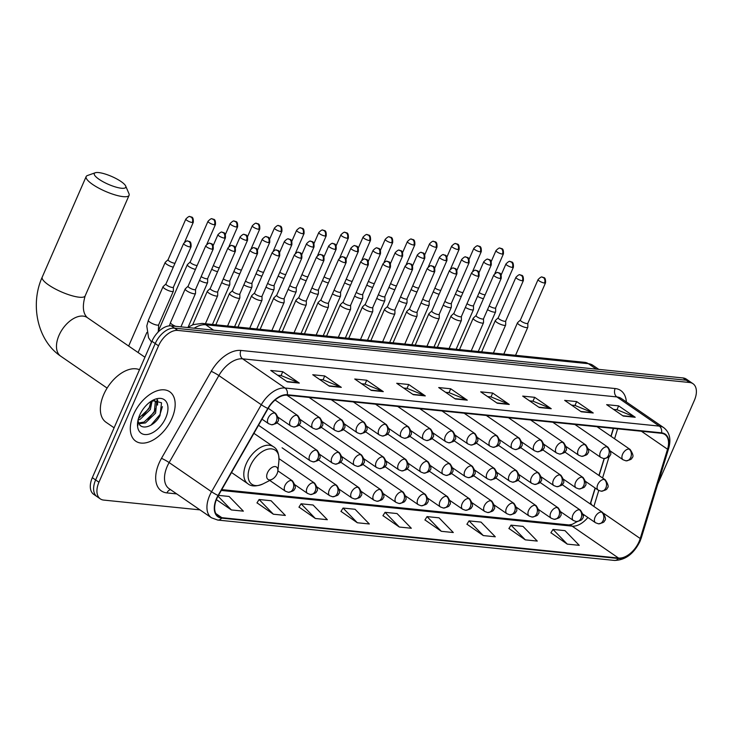 <?xml version="1.0" encoding="UTF-8"?>
<svg xmlns="http://www.w3.org/2000/svg" width="733" height="733" viewBox="0 0 733 733"><rect width="100%" height="100%" fill="white"/><g stroke="black" fill="none" stroke-linecap="round" stroke-linejoin="round"><path stroke-width="1.1" d="M590.23 503.938L595.104 487.986M598.934 475.46L604.093 458.601M610.919 436.263L613.329 428.384M657.675 484.357L694.371 400.365A18.737 11.123 124.5 0 0 692.987 383.698L686.363 379.144A18.737 11.123 124.5 0 0 683.009 377.953L171.174 325.855A18.737 11.123 124.5 0 0 151.905 341.266L92.321 477.669A18.737 11.123 124.5 0 0 93.696 494.326L97.013 496.608A18.737 11.123 124.5 0 1 95.629 479.941A18.737 11.123 124.5 0 0 97.013 496.608L100.32 498.889A18.737 11.123 124.5 0 0 103.674 500.08L199.953 509.875M689.68 381.417A18.737 11.123 124.5 0 0 686.326 380.225L174.481 328.137A18.737 11.123 124.5 0 0 155.222 343.548L95.629 479.941L155.222 343.548A18.737 11.123 124.5 0 1 174.481 328.137L686.326 380.225A18.737 11.123 124.5 0 1 689.68 381.417M171.925 418.424A29.989 17.794 124.5 0 0 169.726 391.761A29.989 17.794 124.5 0 0 133.543 414.511A29.989 17.794 124.5 0 0 135.742 441.174A29.989 17.794 124.5 0 0 171.925 418.424A29.989 17.794 124.5 0 0 169.726 391.761A29.989 17.794 124.5 0 0 133.543 414.511A29.989 17.794 124.5 0 0 135.742 441.174A29.989 17.794 124.5 0 0 171.925 418.424M639.084 541.614A19.993 11.865 -55.5 0 1 618.533 558.051L221.852 517.681A19.993 11.865 -55.5 0 1 218.278 516.417A19.993 11.865 -55.5 0 1 218.352 495.581L268.076 408.565A19.993 11.865 -55.5 0 1 287.089 395.188L661.34 433.276A19.993 11.865 -55.5 0 1 664.913 434.541A19.993 11.865 -55.5 0 1 667.534 449.219L640.23 538.517A19.993 11.865 -55.5 0 1 639.084 541.614M639.405 541.65A20.487 12.159 124.5 0 0 640.578 538.471L667.882 449.173A20.487 12.159 124.5 0 0 661.533 432.827L287.281 394.739A20.487 12.159 124.5 0 0 267.792 408.455L218.067 495.471A20.487 12.159 124.5 0 0 221.659 518.13L618.34 558.5A20.487 12.159 124.5 0 0 639.405 541.65M257.008 502.838L273.363 514.209L285.357 515.436L271.082 500.74L259.088 499.512L256.953 502.93M299 507.108L315.346 518.488L327.349 519.706L313.073 505.01L301.08 503.791L298.945 507.199M340.982 511.387L357.337 522.757L369.331 523.976L355.056 509.279L343.062 508.061L340.927 511.478M550.923 532.754L567.269 544.124L579.262 545.343L564.996 530.646L553.003 529.428L550.868 532.845M508.931 528.475L525.286 539.845L537.28 541.073L523.005 526.376L511.011 525.149L508.876 528.566M466.948 524.205L483.294 535.576L495.297 536.794L481.022 522.098L469.028 520.879L466.894 524.297M424.957 519.935L441.312 531.306L453.306 532.525L439.03 517.828L427.037 516.609L424.902 520.018M382.974 515.656L399.32 527.027L411.323 528.255L397.048 513.558L385.054 512.33L382.919 515.748M692.987 383.698A18.737 11.123 124.5 0 0 689.643 382.507L177.798 330.418A18.737 11.123 124.5 0 0 158.539 345.829L98.946 482.222A18.737 11.123 124.5 0 0 100.32 498.889M371.301 390.405L354.735 379.016L366.729 380.235L383.304 391.633L371.301 390.405M329.319 386.135L312.744 374.737L324.737 375.956L341.312 387.354L329.319 386.135M287.327 381.866L270.761 370.467L282.755 371.686L299.33 383.084L287.327 381.866M497.267 403.223L480.692 391.834L492.686 393.053L509.261 404.451L497.267 403.223M539.25 407.502L522.684 396.104L534.678 397.323L551.243 408.721L539.25 407.502M581.242 411.772L564.667 400.374L576.66 401.602L593.235 412.991L581.242 411.772M623.224 416.051L606.649 404.653L618.652 405.871L635.218 417.269L623.224 416.051M413.293 394.684L396.718 383.286L408.712 384.504L425.287 395.902L413.293 394.684M455.275 398.954L438.71 387.555L450.703 388.783L467.278 400.172L455.275 398.954M216.4 499.64L231.371 509.939L243.374 511.158L229.099 496.461L218.461 495.38M450.703 388.783L449.008 392.65M445.6 392.302L449.118 392.659L466.664 399.842A4.994 3.83 95.8 0 1 467.278 400.172M408.712 384.504L407.026 388.38M403.617 388.032L407.127 388.389L424.682 395.573A4.994 3.83 95.8 0 1 425.287 395.902M618.652 405.871L616.957 409.738M613.548 409.399L617.067 409.756L634.613 416.94A4.994 3.83 95.8 0 1 635.218 417.269M576.66 401.602L574.974 405.468M571.566 405.12L575.075 405.477L592.63 412.67A4.994 3.83 95.8 0 1 593.235 412.991M534.678 397.323L532.983 401.198M529.574 400.85L533.093 401.208L550.639 408.391A4.994 3.83 95.8 0 1 551.243 408.721M492.686 393.053L491 396.919M487.592 396.571L491.101 396.929L508.656 404.121A4.994 3.83 95.8 0 1 509.261 404.451M282.755 371.686L281.06 375.553M277.66 375.214L281.17 375.571L298.725 382.754A4.994 3.83 95.8 0 1 299.33 383.084M324.737 375.956L323.051 379.831M319.643 379.483L323.152 379.841L340.708 387.024A4.994 3.83 95.8 0 1 341.312 387.354M366.729 380.235L365.034 384.101M361.626 383.753L365.144 384.11L382.699 391.303A4.994 3.83 95.8 0 1 383.304 391.633M399.32 527.027L385.054 512.33M441.312 531.306L427.037 516.609M483.294 535.576L469.028 520.879M525.286 539.845L511.011 525.149M567.269 544.124L553.003 529.428M357.337 522.757L343.062 508.061M315.346 518.488L301.08 503.791M273.363 514.209L259.088 499.512M231.371 509.939L218.013 496.186M98.653 172.576A17.18 4.27 23.6 0 0 95.263 172.759A17.18 4.27 23.6 0 0 101.53 180.868A17.18 4.27 23.6 0 0 121.431 188.244A17.18 4.27 23.6 0 0 125.691 186.054A17.18 4.27 23.6 0 0 114.843 177.936A17.18 4.27 23.6 0 0 98.653 172.576M125.691 186.054L128.962 193.649A23.429 5.827 -156.4 0 1 129.081 195.335A23.429 5.827 -156.4 0 1 123.153 196.636A23.429 5.827 -156.4 0 1 98.46 187.969A23.429 5.827 -156.4 0 1 86.155 176.58A23.429 5.827 -156.4 0 1 87.474 175.517L95.263 172.759M267.49 472.748A7.495 4.444 124.5 0 0 272.126 479.272A7.495 4.444 124.5 0 0 277.083 473.729A7.495 4.444 124.5 0 0 277.862 470.925A7.495 4.444 124.5 0 0 274.115 466.628A7.495 4.444 124.5 0 0 267.49 472.748M477.55 296.315A5.626 1.402 23.6 0 0 483.441 298.697M479.19 292.559A4.059 1.008 23.6 0 0 479.336 292.659A4.059 1.008 23.6 0 0 484.632 294.776A4.059 1.008 23.6 0 0 485.154 294.785M455.395 294.061A5.626 1.402 23.6 0 0 461.295 296.444M457.035 290.305A4.059 1.008 23.6 0 0 457.181 290.405A4.059 1.008 23.6 0 0 462.477 292.522A4.059 1.008 23.6 0 0 462.999 292.531M433.24 291.807A5.626 1.402 23.6 0 0 439.14 294.19M434.88 288.051A4.059 1.008 23.6 0 0 435.026 288.151A4.059 1.008 23.6 0 0 440.322 290.268A4.059 1.008 23.6 0 0 440.845 290.277M411.085 289.553A5.626 1.402 23.6 0 0 416.985 291.936M412.734 285.797A4.059 1.008 23.6 0 0 412.881 285.897A4.059 1.008 23.6 0 0 418.167 288.014A4.059 1.008 23.6 0 0 418.69 288.023M388.939 287.299A5.626 1.402 23.6 0 0 394.83 289.682M390.579 283.543A4.059 1.008 23.6 0 0 390.726 283.644A4.059 1.008 23.6 0 0 396.012 285.76A4.059 1.008 23.6 0 0 396.544 285.769M366.784 285.045A5.626 1.402 23.6 0 0 372.676 287.428M368.424 281.289A4.059 1.008 23.6 0 0 368.571 281.39A4.059 1.008 23.6 0 0 373.867 283.506A4.059 1.008 23.6 0 0 374.389 283.515M344.629 282.791A5.626 1.402 23.6 0 0 350.53 285.174M346.269 279.035A4.059 1.008 23.6 0 0 346.416 279.136A4.059 1.008 23.6 0 0 351.712 281.252A4.059 1.008 23.6 0 0 352.234 281.261M322.474 280.537A5.626 1.402 23.6 0 0 328.375 282.92M324.114 276.772A4.059 1.008 23.6 0 0 324.261 276.882A4.059 1.008 23.6 0 0 329.557 278.998A4.059 1.008 23.6 0 0 330.079 279.007M300.319 278.274A5.626 1.402 23.6 0 0 306.22 280.666M301.959 274.518A4.059 1.008 23.6 0 0 302.115 274.628A4.059 1.008 23.6 0 0 307.402 276.744A4.059 1.008 23.6 0 0 307.924 276.753M278.174 276.02A5.626 1.402 23.6 0 0 284.065 278.403M279.814 272.264A4.059 1.008 23.6 0 0 279.96 272.374A4.059 1.008 23.6 0 0 285.247 274.49A4.059 1.008 23.6 0 0 285.778 274.499M256.019 273.766A5.626 1.402 23.6 0 0 261.91 276.149M257.659 270.01A4.059 1.008 23.6 0 0 257.805 270.12A4.059 1.008 23.6 0 0 263.092 272.236A4.059 1.008 23.6 0 0 263.623 272.245M233.864 271.512A5.626 1.402 23.6 0 0 239.764 273.895M235.504 267.756A4.059 1.008 23.6 0 0 235.65 267.866A4.059 1.008 23.6 0 0 240.946 269.973A4.059 1.008 23.6 0 0 241.469 269.991M211.709 269.258A5.626 1.402 23.6 0 0 217.609 271.641M213.349 265.502A4.059 1.008 23.6 0 0 213.495 265.603A4.059 1.008 23.6 0 0 218.791 267.719A4.059 1.008 23.6 0 0 219.314 267.737M190.241 261.938L187.428 264.567A5.626 1.402 23.6 0 0 187.336 264.695A5.626 1.402 23.6 0 0 188.894 266.574A5.626 1.402 23.6 0 0 195.454 269.387M190.287 261.901A4.059 1.008 23.6 0 0 190.223 261.993A4.059 1.008 23.6 0 0 191.34 263.349A4.059 1.008 23.6 0 0 196.636 265.465A4.059 1.008 23.6 0 0 197.159 265.483M168.095 259.684L165.273 262.313A5.626 1.402 23.6 0 0 165.182 262.441A5.626 1.402 23.6 0 0 166.739 264.32A5.626 1.402 23.6 0 0 173.3 267.133M168.132 259.647A4.059 1.008 23.6 0 0 168.068 259.739A4.059 1.008 23.6 0 0 169.195 261.095A4.059 1.008 23.6 0 0 174.481 263.211A4.059 1.008 23.6 0 0 175.013 263.229M487.518 309.656A5.626 1.402 23.6 0 0 495.6 311.846A5.626 1.402 23.6 0 0 495.636 311.699L495.645 307.851M489.158 305.899A4.059 1.008 23.6 0 0 489.305 306.009A4.059 1.008 23.6 0 0 494.601 308.126A4.059 1.008 23.6 0 0 495.627 307.897A4.059 1.008 23.6 0 0 495.645 307.787M465.363 307.402A5.626 1.402 23.6 0 0 473.454 309.592A5.626 1.402 23.6 0 0 473.481 309.445L473.491 305.597M467.003 303.645A4.059 1.008 23.6 0 0 467.15 303.755A4.059 1.008 23.6 0 0 472.446 305.872A4.059 1.008 23.6 0 0 473.472 305.643A4.059 1.008 23.6 0 0 473.491 305.533M443.208 305.148A5.626 1.402 23.6 0 0 451.299 307.338A5.626 1.402 23.6 0 0 451.326 307.191L451.345 303.334M444.849 301.391A4.059 1.008 23.6 0 0 444.995 301.501A4.059 1.008 23.6 0 0 450.291 303.618A4.059 1.008 23.6 0 0 451.317 303.389A4.059 1.008 23.6 0 0 451.345 303.279M421.063 302.894A5.626 1.402 23.6 0 0 429.144 305.084A5.626 1.402 23.6 0 0 429.171 304.937L429.19 301.08M422.703 299.137A4.059 1.008 23.6 0 0 422.849 299.247A4.059 1.008 23.6 0 0 428.136 301.355A4.059 1.008 23.6 0 0 429.162 301.135A4.059 1.008 23.6 0 0 429.19 301.025M398.908 300.64A5.626 1.402 23.6 0 0 406.989 302.83A5.626 1.402 23.6 0 0 407.026 302.683L407.035 298.826M400.548 296.883A4.059 1.008 23.6 0 0 400.694 296.984A4.059 1.008 23.6 0 0 405.981 299.101A4.059 1.008 23.6 0 0 407.017 298.881A4.059 1.008 23.6 0 0 407.035 298.771M376.753 298.386A5.626 1.402 23.6 0 0 384.834 300.576A5.626 1.402 23.6 0 0 384.871 300.429L384.88 296.572M378.393 294.629A4.059 1.008 23.6 0 0 378.54 294.73A4.059 1.008 23.6 0 0 383.835 296.847A4.059 1.008 23.6 0 0 384.862 296.627A4.059 1.008 23.6 0 0 384.88 296.517M354.598 296.132A5.626 1.402 23.6 0 0 362.688 298.322A5.626 1.402 23.6 0 0 362.716 298.175L362.725 294.318M356.238 292.375A4.059 1.008 23.6 0 0 356.385 292.476A4.059 1.008 23.6 0 0 361.681 294.593A4.059 1.008 23.6 0 0 362.707 294.373A4.059 1.008 23.6 0 0 362.725 294.263M332.443 293.878A5.626 1.402 23.6 0 0 340.533 296.068A5.626 1.402 23.6 0 0 340.561 295.912L340.579 292.064M334.083 290.121A4.059 1.008 23.6 0 0 334.23 290.222A4.059 1.008 23.6 0 0 339.526 292.339A4.059 1.008 23.6 0 0 340.552 292.119A4.059 1.008 23.6 0 0 340.579 292.009M310.288 291.624A5.626 1.402 23.6 0 0 318.379 293.814A5.626 1.402 23.6 0 0 318.406 293.658L318.424 289.81M311.937 287.867A4.059 1.008 23.6 0 0 312.084 287.968A4.059 1.008 23.6 0 0 317.371 290.085A4.059 1.008 23.6 0 0 318.397 289.856A4.059 1.008 23.6 0 0 318.424 289.755M288.142 289.37A5.626 1.402 23.6 0 0 296.224 291.56A5.626 1.402 23.6 0 0 296.251 291.404L296.269 287.556M289.782 285.613A4.059 1.008 23.6 0 0 289.929 285.714A4.059 1.008 23.6 0 0 295.216 287.831A4.059 1.008 23.6 0 0 296.251 287.602A4.059 1.008 23.6 0 0 296.269 287.501M265.987 287.116A5.626 1.402 23.6 0 0 274.069 289.306A5.626 1.402 23.6 0 0 274.105 289.15L274.115 285.302M267.627 283.359A4.059 1.008 23.6 0 0 267.774 283.46A4.059 1.008 23.6 0 0 273.07 285.577A4.059 1.008 23.6 0 0 274.096 285.348A4.059 1.008 23.6 0 0 274.115 285.247M243.832 284.862A5.626 1.402 23.6 0 0 251.923 287.052A5.626 1.402 23.6 0 0 251.95 286.896L251.96 283.048M245.473 281.106A4.059 1.008 23.6 0 0 245.619 281.206A4.059 1.008 23.6 0 0 250.915 283.323A4.059 1.008 23.6 0 0 251.941 283.094A4.059 1.008 23.6 0 0 251.96 282.984M221.678 282.608A5.626 1.402 23.6 0 0 229.768 284.798A5.626 1.402 23.6 0 0 229.796 284.642L229.814 280.794M223.318 278.852A4.059 1.008 23.6 0 0 223.464 278.952A4.059 1.008 23.6 0 0 228.76 281.069A4.059 1.008 23.6 0 0 229.786 280.84A4.059 1.008 23.6 0 0 229.814 280.73M199.523 280.354A5.626 1.402 23.6 0 0 207.613 282.535A5.626 1.402 23.6 0 0 207.641 282.388L207.659 278.54M201.172 276.598A4.059 1.008 23.6 0 0 201.318 276.698A4.059 1.008 23.6 0 0 206.605 278.815A4.059 1.008 23.6 0 0 207.631 278.586A4.059 1.008 23.6 0 0 207.659 278.476M520.403 320.028L517.59 322.657A5.626 1.402 23.6 0 0 517.498 322.777A5.626 1.402 23.6 0 0 519.046 324.664A5.626 1.402 23.6 0 0 524.416 327.175A5.626 1.402 23.6 0 0 527.797 327.284A5.626 1.402 23.6 0 0 527.833 327.129L527.842 323.28M520.448 319.991A4.059 1.008 23.6 0 0 520.384 320.083A4.059 1.008 23.6 0 0 521.502 321.439A4.059 1.008 23.6 0 0 526.798 323.555A4.059 1.008 23.6 0 0 527.824 323.326A4.059 1.008 23.6 0 0 527.842 323.226M498.248 317.774L495.435 320.403A5.626 1.402 23.6 0 0 495.343 320.523A5.626 1.402 23.6 0 0 496.892 322.41A5.626 1.402 23.6 0 0 502.261 324.921A5.626 1.402 23.6 0 0 505.651 325.031A5.626 1.402 23.6 0 0 505.678 324.875L505.688 321.027M498.293 317.737A4.059 1.008 23.6 0 0 498.229 317.82A4.059 1.008 23.6 0 0 499.347 319.185A4.059 1.008 23.6 0 0 504.643 321.301A4.059 1.008 23.6 0 0 505.669 321.072A4.059 1.008 23.6 0 0 505.688 320.962M476.093 315.52L473.28 318.149A5.626 1.402 23.6 0 0 473.188 318.269A5.626 1.402 23.6 0 0 474.746 320.156A5.626 1.402 23.6 0 0 480.106 322.667A5.626 1.402 23.6 0 0 483.496 322.777A5.626 1.402 23.6 0 0 483.523 322.621L483.542 318.773M476.138 315.483A4.059 1.008 23.6 0 0 476.074 315.566A4.059 1.008 23.6 0 0 477.192 316.931A4.059 1.008 23.6 0 0 482.488 319.047A4.059 1.008 23.6 0 0 483.514 318.818A4.059 1.008 23.6 0 0 483.542 318.708M453.947 313.266L451.125 315.896A5.626 1.402 23.6 0 0 451.033 316.015A5.626 1.402 23.6 0 0 452.591 317.902A5.626 1.402 23.6 0 0 457.951 320.413A5.626 1.402 23.6 0 0 461.341 320.523A5.626 1.402 23.6 0 0 461.369 320.367L461.387 316.519M453.984 313.229A4.059 1.008 23.6 0 0 453.919 313.312A4.059 1.008 23.6 0 0 455.046 314.677A4.059 1.008 23.6 0 0 460.333 316.793A4.059 1.008 23.6 0 0 461.359 316.564A4.059 1.008 23.6 0 0 461.387 316.454M431.792 311.012L428.97 313.642A5.626 1.402 23.6 0 0 428.887 313.761A5.626 1.402 23.6 0 0 430.436 315.648A5.626 1.402 23.6 0 0 435.796 318.149A5.626 1.402 23.6 0 0 439.186 318.259A5.626 1.402 23.6 0 0 439.214 318.113L439.232 314.265M431.829 310.975A4.059 1.008 23.6 0 0 431.764 311.058A4.059 1.008 23.6 0 0 432.891 312.423A4.059 1.008 23.6 0 0 438.178 314.539A4.059 1.008 23.6 0 0 439.214 314.31A4.059 1.008 23.6 0 0 439.232 314.2M409.637 308.758L406.815 311.388A5.626 1.402 23.6 0 0 406.733 311.507A5.626 1.402 23.6 0 0 408.281 313.394A5.626 1.402 23.6 0 0 413.65 315.896A5.626 1.402 23.6 0 0 417.031 316.005A5.626 1.402 23.6 0 0 417.068 315.859L417.077 312.011M409.683 308.712A4.059 1.008 23.6 0 0 409.619 308.804A4.059 1.008 23.6 0 0 410.737 310.169A4.059 1.008 23.6 0 0 416.032 312.285A4.059 1.008 23.6 0 0 417.059 312.056A4.059 1.008 23.6 0 0 417.077 311.946M387.482 306.504L384.669 309.124A5.626 1.402 23.6 0 0 384.578 309.253A5.626 1.402 23.6 0 0 386.126 311.14A5.626 1.402 23.6 0 0 391.495 313.642A5.626 1.402 23.6 0 0 394.876 313.751A5.626 1.402 23.6 0 0 394.913 313.605L394.922 309.757M387.528 306.458A4.059 1.008 23.6 0 0 387.464 306.55A4.059 1.008 23.6 0 0 388.582 307.915A4.059 1.008 23.6 0 0 393.878 310.032A4.059 1.008 23.6 0 0 394.904 309.802A4.059 1.008 23.6 0 0 394.922 309.692M365.327 304.25L362.514 306.87A5.626 1.402 23.6 0 0 362.423 306.999A5.626 1.402 23.6 0 0 363.98 308.886A5.626 1.402 23.6 0 0 369.34 311.388A5.626 1.402 23.6 0 0 372.731 311.498A5.626 1.402 23.6 0 0 372.758 311.351L372.767 307.503M365.373 304.204A4.059 1.008 23.6 0 0 365.309 304.296A4.059 1.008 23.6 0 0 366.427 305.661A4.059 1.008 23.6 0 0 371.723 307.778A4.059 1.008 23.6 0 0 372.749 307.548A4.059 1.008 23.6 0 0 372.767 307.439M343.172 301.996L340.359 304.616A5.626 1.402 23.6 0 0 340.268 304.745A5.626 1.402 23.6 0 0 341.825 306.632A5.626 1.402 23.6 0 0 347.185 309.134A5.626 1.402 23.6 0 0 350.576 309.244A5.626 1.402 23.6 0 0 350.603 309.097L350.621 305.24M343.218 301.95A4.059 1.008 23.6 0 0 343.154 302.042A4.059 1.008 23.6 0 0 344.281 303.407A4.059 1.008 23.6 0 0 349.568 305.524A4.059 1.008 23.6 0 0 350.594 305.294A4.059 1.008 23.6 0 0 350.621 305.185M321.027 299.742L318.204 302.363A5.626 1.402 23.6 0 0 318.113 302.491A5.626 1.402 23.6 0 0 319.67 304.369A5.626 1.402 23.6 0 0 325.031 306.88A5.626 1.402 23.6 0 0 328.421 306.99A5.626 1.402 23.6 0 0 328.448 306.843L328.466 302.986M321.063 299.696A4.059 1.008 23.6 0 0 320.999 299.788A4.059 1.008 23.6 0 0 322.126 301.153A4.059 1.008 23.6 0 0 327.413 303.26A4.059 1.008 23.6 0 0 328.439 303.041A4.059 1.008 23.6 0 0 328.466 302.931M298.872 297.479L296.05 300.109A5.626 1.402 23.6 0 0 295.967 300.237A5.626 1.402 23.6 0 0 297.516 302.115A5.626 1.402 23.6 0 0 302.885 304.626A5.626 1.402 23.6 0 0 306.266 304.736A5.626 1.402 23.6 0 0 306.302 304.589L306.312 300.732M298.917 297.442A4.059 1.008 23.6 0 0 298.853 297.534A4.059 1.008 23.6 0 0 299.971 298.89A4.059 1.008 23.6 0 0 305.267 301.006A4.059 1.008 23.6 0 0 306.293 300.787A4.059 1.008 23.6 0 0 306.312 300.677M276.717 295.225L273.904 297.855A5.626 1.402 23.6 0 0 273.812 297.983A5.626 1.402 23.6 0 0 275.361 299.861A5.626 1.402 23.6 0 0 280.73 302.372A5.626 1.402 23.6 0 0 284.111 302.482A5.626 1.402 23.6 0 0 284.147 302.335L284.157 298.478M276.762 295.188A4.059 1.008 23.6 0 0 276.698 295.28A4.059 1.008 23.6 0 0 277.816 296.636A4.059 1.008 23.6 0 0 283.112 298.752A4.059 1.008 23.6 0 0 284.138 298.533A4.059 1.008 23.6 0 0 284.157 298.423M254.562 292.971L251.749 295.601A5.626 1.402 23.6 0 0 251.657 295.729A5.626 1.402 23.6 0 0 253.215 297.607A5.626 1.402 23.6 0 0 258.575 300.118A5.626 1.402 23.6 0 0 261.965 300.228A5.626 1.402 23.6 0 0 261.993 300.081L262.002 296.224M254.608 292.934A4.059 1.008 23.6 0 0 254.543 293.026A4.059 1.008 23.6 0 0 255.661 294.382A4.059 1.008 23.6 0 0 260.957 296.499A4.059 1.008 23.6 0 0 261.983 296.279A4.059 1.008 23.6 0 0 262.002 296.169M232.407 290.717L229.594 293.347A5.626 1.402 23.6 0 0 229.502 293.475A5.626 1.402 23.6 0 0 231.06 295.353A5.626 1.402 23.6 0 0 236.42 297.864A5.626 1.402 23.6 0 0 239.81 297.974A5.626 1.402 23.6 0 0 239.838 297.818L239.856 293.97M232.453 290.68A4.059 1.008 23.6 0 0 232.388 290.772A4.059 1.008 23.6 0 0 233.506 292.128A4.059 1.008 23.6 0 0 238.802 294.245A4.059 1.008 23.6 0 0 239.828 294.025A4.059 1.008 23.6 0 0 239.856 293.915M210.261 288.463L207.439 291.093A5.626 1.402 23.6 0 0 207.347 291.212A5.626 1.402 23.6 0 0 208.905 293.099A5.626 1.402 23.6 0 0 214.265 295.61A5.626 1.402 23.6 0 0 217.655 295.72A5.626 1.402 23.6 0 0 217.683 295.564L217.701 291.716M210.298 288.426A4.059 1.008 23.6 0 0 210.234 288.518A4.059 1.008 23.6 0 0 211.361 289.874A4.059 1.008 23.6 0 0 216.647 291.991A4.059 1.008 23.6 0 0 217.674 291.761A4.059 1.008 23.6 0 0 217.701 291.661M188.106 286.209L185.284 288.839A5.626 1.402 23.6 0 0 185.202 288.958A5.626 1.402 23.6 0 0 186.75 290.845A5.626 1.402 23.6 0 0 192.119 293.356A5.626 1.402 23.6 0 0 195.5 293.466A5.626 1.402 23.6 0 0 195.537 293.31L195.546 289.462M188.152 286.172A4.059 1.008 23.6 0 0 188.079 286.264A4.059 1.008 23.6 0 0 189.206 287.62A4.059 1.008 23.6 0 0 194.492 289.737A4.059 1.008 23.6 0 0 195.528 289.508A4.059 1.008 23.6 0 0 195.546 289.407M165.951 283.955L163.138 286.585A5.626 1.402 23.6 0 0 163.047 286.704A5.626 1.402 23.6 0 0 164.595 288.591A5.626 1.402 23.6 0 0 169.964 291.102A5.626 1.402 23.6 0 0 173.345 291.212A5.626 1.402 23.6 0 0 173.382 291.056L173.391 287.208M165.997 283.918A4.059 1.008 23.6 0 0 165.933 284.01A4.059 1.008 23.6 0 0 167.051 285.366A4.059 1.008 23.6 0 0 172.347 287.483A4.059 1.008 23.6 0 0 173.373 287.254A4.059 1.008 23.6 0 0 173.391 287.153M139.481 369.716A31.235 18.536 124.5 0 0 103.738 394.491A31.235 18.536 124.5 0 0 106.038 422.263L114.101 427.806M152.18 400.667L150.329 409.518L140.186 419.303L138.061 420.027M151.035 401.345L149.01 408.611L138.436 418.58M152.097 400.676L155.598 401.299L156.688 402.426L155.588 413.137L145.455 422.923L139.05 423.692M153.719 400.071L155.598 401.299M154.892 400.914L155.369 401.519L154.269 412.23L144.135 422.016L138.711 422.978M138.051 420.073A14.119 8.375 124.5 0 0 138.537 422.483C140.974 431.398 154.975 426.13 160.005 415.492L161.535 402.802L152.684 400.42M165.768 417.792A20.368 12.085 124.5 0 0 153.188 400.081A20.368 12.085 124.5 0 0 139.701 415.144A20.368 12.085 124.5 0 0 137.593 422.758A20.368 12.085 124.5 0 0 147.782 434.412A20.368 12.085 124.5 0 0 165.768 417.792M137.694 421.997L137.877 425.506L137.74 421.695M162.396 406.632L159.977 414.548L150.943 425.204M157.027 399.723L157.119 403.232M155.726 408.675L154.718 410.929L148.066 419.652M150.457 405.056L149.459 407.31L142.807 416.032M157.613 399.815L157.568 405.092M152.446 400.63L152.308 401.473M683.009 377.953L689.643 382.507M92.321 477.669L98.946 482.222M151.905 341.266L158.539 345.829M171.174 325.855L177.798 330.418M187.621 327.532L193.127 324.637L202.125 323.409L584.806 362.349L592.85 365.281A24.986 14.825 124.5 0 0 588.379 363.696L596.277 369.12M584.806 362.349A12.498 9.566 95.8 0 1 588.379 363.696L205.707 324.746L213.596 330.18M202.125 323.409A12.498 9.566 95.8 0 1 205.707 324.746A24.986 14.825 124.5 0 0 194.181 328.201M618.533 558.051L572.134 526.147A19.993 11.865 124.5 0 0 587.875 517.489M176.726 493.905L166.95 492.906A6.249 4.783 95.8 0 1 170.496 489.626M166.95 492.906A31.235 18.536 -55.5 0 1 159.07 463.146A31.235 18.536 -55.5 0 1 161.471 458.363L211.205 371.356A31.235 18.536 -55.5 0 1 240.9 350.447L615.152 388.536A31.235 18.536 -55.5 0 1 626.367 401.968M218.067 495.471A6.249 0.696 -150.3 0 1 211.562 491.751L169.14 462.578A24.986 14.825 124.5 0 0 167.206 466.408A24.986 14.825 124.5 0 0 169.048 488.627L211.471 517.791A24.986 14.825 -55.5 0 1 211.562 491.751L261.287 404.735A24.986 14.825 -55.5 0 1 285.045 388.014L659.297 426.102A6.249 4.783 95.8 0 1 661.533 432.827M221.659 518.13A6.249 4.783 95.8 0 1 217.728 520.054L614.41 560.424C625.267 560.259 633.807 553.882 640.028 541.302L641.357 537.72A6.249 2.364 -163 0 1 640.578 538.471M287.281 394.739A6.249 4.783 -84.2 0 0 285.045 388.014L242.623 358.84A24.986 14.825 124.5 0 0 218.865 375.562L169.14 462.578A6.249 0.696 29.7 0 0 161.471 458.363M267.792 408.455A6.249 0.696 -150.3 0 1 261.287 404.735L218.865 375.562A6.249 0.696 29.7 0 0 211.205 371.356M641.357 537.72L668.661 448.422A6.249 2.364 -163 0 1 667.882 449.173M615.152 388.536A6.249 4.783 95.8 0 0 616.874 396.929L659.297 426.102A24.986 14.825 -55.5 0 1 663.768 427.687L621.346 398.514A24.986 14.825 124.5 0 0 616.874 396.929L242.623 358.84A6.249 4.783 95.8 0 1 240.9 350.447M614.41 560.424A6.249 4.783 -84.2 0 0 618.34 558.5M221.852 517.681L215.814 513.531M221.284 490.441L572.134 526.147A11.242 8.604 95.8 0 0 568.909 524.938L572.189 524.342L577.219 521.584M640.23 538.517L603.662 513.366M667.534 449.219L641.393 431.242M593.877 506.448L598.769 490.469M602.581 477.971L609.169 456.43M614.575 438.774L617.617 428.823M595.269 488.105L590.926 502.307A11.242 4.251 17 0 0 592.264 505.339M454.827 398.642L466.664 399.842M496.809 402.912L508.656 404.121M538.801 407.191L550.639 408.391M580.783 411.46L592.63 412.67M622.766 415.73L634.613 416.94M412.835 394.372L424.682 395.573M370.852 390.093L382.699 391.303M328.86 385.824L340.708 387.024M286.878 381.545L298.725 382.754M79.219 297.213A23.429 5.827 23.6 0 0 85.147 295.912C82.206 306.22 82.921 313.449 87.273 317.591A23.429 13.9 -55.5 0 0 83.086 316.097A23.429 13.9 -55.5 0 0 59.007 335.366A23.429 13.9 -55.5 0 0 60.729 356.192C37.227 340.469 29.925 304.268 42.212 277.147A23.429 5.827 23.6 0 0 54.517 288.545A23.429 5.827 23.6 0 0 79.219 297.213M253.93 433.322L273.372 446.69C277.257 448.816 279.108 453.535 278.916 460.855A20.661 12.259 124.5 0 0 268.58 449.027A20.661 12.259 124.5 0 0 250.338 465.886A20.661 12.259 124.5 0 0 263.101 483.853L272.126 479.272M273.372 446.69A22.485 13.341 124.5 0 0 246.233 463.751A22.485 13.341 124.5 0 0 247.891 483.753C251.263 486.62 256.33 486.657 263.101 483.853M562.119 484.614L602.608 512.449C605.65 517.086 606.255 519.871 604.423 520.824C604.652 521.997 602.663 522.995 598.44 523.811A6.249 4.783 -84.2 0 0 603.213 520.448A6.249 4.783 95.8 0 0 601.491 512.055A6.249 3.711 124.5 0 0 595.068 517.196A6.249 3.711 124.5 0 0 595.526 522.748L583.047 514.163M602.608 512.449A6.249 3.711 124.5 0 0 601.491 512.055M502.407 254.085A4.059 1.008 23.6 0 0 503.434 253.856C503.782 246.682 500.639 249.22 500.126 248.194A4.059 3.106 -84.2 0 1 501.29 248.624A4.059 3.106 95.8 0 1 502.407 254.085A4.059 1.008 23.6 0 1 498.128 252.583A4.059 1.008 23.6 0 1 495.994 250.604L491.202 261.58M539.964 482.36L580.454 510.195C583.495 514.832 584.1 517.617 582.268 518.57C582.497 519.743 580.509 520.742 576.285 521.557A6.249 4.783 -84.2 0 0 581.058 518.194A6.249 4.783 95.8 0 0 579.336 509.801A6.249 3.711 124.5 0 0 572.913 514.942A6.249 3.711 124.5 0 0 573.38 520.494L560.901 511.909M580.454 510.195A6.249 3.711 124.5 0 0 579.336 509.801M480.252 251.831A4.059 1.008 23.6 0 0 481.279 251.602C481.636 244.428 478.484 246.966 477.971 245.94A4.059 3.106 -84.2 0 1 479.135 246.37A4.059 3.106 95.8 0 1 480.252 251.831A4.059 1.008 23.6 0 1 475.974 250.329A4.059 1.008 23.6 0 1 473.839 248.35L469.047 259.326M517.819 480.106L558.299 507.942C561.341 512.569 561.945 515.363 560.113 516.316C560.351 517.489 558.354 518.488 554.13 519.303A6.249 4.783 -84.2 0 0 558.903 515.94A6.249 4.783 95.8 0 0 557.181 507.548A6.249 3.711 124.5 0 0 550.767 512.688A6.249 3.711 124.5 0 0 551.225 518.24L538.746 509.655M558.299 507.942A6.249 3.711 124.5 0 0 557.181 507.548M458.098 249.568A4.059 1.008 23.6 0 0 459.133 249.348C459.481 242.174 456.329 244.712 455.816 243.677A4.059 3.106 -84.2 0 1 456.98 244.116A4.059 3.106 95.8 0 1 458.098 249.568A4.059 1.008 23.6 0 1 453.819 248.066A4.059 1.008 23.6 0 1 451.684 246.096L446.892 257.072M495.664 477.852L536.153 505.688C539.195 510.315 539.79 513.109 537.958 514.062C538.196 515.235 536.199 516.234 531.975 517.049A6.249 4.783 -84.2 0 0 536.748 513.686A6.249 4.783 95.8 0 0 535.035 505.294A6.249 3.711 124.5 0 0 528.612 510.434A6.249 3.711 124.5 0 0 529.07 515.986L516.591 507.401M536.153 505.688A6.249 3.711 124.5 0 0 535.035 505.294M435.952 247.314A4.059 1.008 23.6 0 0 436.978 247.094C437.326 239.92 434.174 242.458 433.67 241.423A4.059 3.106 -84.2 0 1 434.834 241.863A4.059 3.106 95.8 0 1 435.952 247.314A4.059 1.008 23.6 0 1 431.664 245.812A4.059 1.008 23.6 0 1 429.538 243.842L424.737 254.818M473.509 475.598L513.998 503.434C517.04 508.061 517.645 510.855 515.803 511.808C516.041 512.981 514.044 513.98 509.82 514.795A6.249 4.783 -84.2 0 0 514.603 511.432A6.249 4.783 95.8 0 0 512.88 503.04A6.249 3.711 124.5 0 0 506.457 508.171A6.249 3.711 124.5 0 0 506.915 513.732L494.436 505.147M513.998 503.434A6.249 3.711 124.5 0 0 512.88 503.04M413.797 245.06A4.059 1.008 23.6 0 0 414.823 244.84C415.171 237.666 412.019 240.204 411.515 239.169A4.059 3.106 -84.2 0 1 412.679 239.609A4.059 3.106 95.8 0 1 413.797 245.06A4.059 1.008 23.6 0 1 409.518 243.558A4.059 1.008 23.6 0 1 407.383 241.588L402.591 252.564M451.354 473.344L491.843 501.18C494.885 505.807 495.49 508.601 493.657 509.554C493.886 510.727 491.889 511.726 487.674 512.541A6.249 4.783 -84.2 0 0 492.448 509.178A6.249 4.783 95.8 0 0 490.725 500.786A6.249 3.711 124.5 0 0 484.302 505.917A6.249 3.711 124.5 0 0 484.76 511.478L472.281 502.893M491.843 501.18A6.249 3.711 124.5 0 0 490.725 500.786M391.642 242.806A4.059 1.008 23.6 0 0 392.668 242.586C393.016 235.412 389.874 237.95 389.36 236.915A4.059 3.106 -84.2 0 1 390.524 237.355A4.059 3.106 95.8 0 1 391.642 242.806A4.059 1.008 23.6 0 1 387.363 241.304A4.059 1.008 23.6 0 1 385.228 239.334L380.436 250.301M429.199 471.09L469.688 498.926C472.73 503.553 473.335 506.347 471.502 507.3C471.731 508.473 469.743 509.472 465.519 510.287A6.249 4.783 -84.2 0 0 470.293 506.924A6.249 4.783 95.8 0 0 468.57 498.532A6.249 3.711 124.5 0 0 462.147 503.663A6.249 3.711 124.5 0 0 462.615 509.224L450.135 500.639M469.688 498.926A6.249 3.711 124.5 0 0 468.57 498.532M369.487 240.552A4.059 1.008 23.6 0 0 370.513 240.332C370.871 233.158 367.719 235.696 367.206 234.661A4.059 3.106 -84.2 0 1 368.369 235.101A4.059 3.106 95.8 0 1 369.487 240.552A4.059 1.008 23.6 0 1 365.208 239.05A4.059 1.008 23.6 0 1 363.073 237.08L358.281 248.047M407.053 468.827L447.533 496.672C450.575 501.299 451.18 504.093 449.347 505.046C449.586 506.219 447.588 507.218 443.364 508.033A6.249 4.783 -84.2 0 0 448.138 504.67A6.249 4.783 95.8 0 0 446.415 496.278A6.249 3.711 124.5 0 0 440.002 501.409A6.249 3.711 124.5 0 0 440.46 506.97L427.98 498.385M447.533 496.672A6.249 3.711 124.5 0 0 446.415 496.278M347.332 238.298A4.059 1.008 23.6 0 0 348.367 238.069C348.716 230.895 345.564 233.433 345.051 232.407A4.059 3.106 -84.2 0 1 346.214 232.847A4.059 3.106 95.8 0 1 347.332 238.298A4.059 1.008 23.6 0 1 343.053 236.796A4.059 1.008 23.6 0 1 340.918 234.826L336.126 245.793M384.898 466.573L425.387 494.418C428.429 499.045 429.025 501.839 427.192 502.792C427.431 503.965 425.433 504.964 421.209 505.779A6.249 4.783 -84.2 0 0 425.983 502.417A6.249 4.783 95.8 0 0 424.27 494.024A6.249 3.711 124.5 0 0 417.847 499.155A6.249 3.711 124.5 0 0 418.305 504.707L405.825 496.131M425.387 494.418A6.249 3.711 124.5 0 0 424.27 494.024M325.186 236.044A4.059 1.008 23.6 0 0 326.212 235.815C326.561 228.641 323.409 231.179 322.905 230.153A4.059 3.106 -84.2 0 1 324.068 230.593A4.059 3.106 95.8 0 1 325.186 236.044A4.059 1.008 23.6 0 1 320.898 234.542A4.059 1.008 23.6 0 1 318.773 232.572L313.971 243.539M362.743 464.319L403.232 492.164C406.274 496.791 406.879 499.585 405.037 500.538C405.276 501.711 403.278 502.701 399.054 503.525A6.249 4.783 -84.2 0 0 403.837 500.163A6.249 4.783 95.8 0 0 402.115 491.761A6.249 3.711 124.5 0 0 395.692 496.901A6.249 3.711 124.5 0 0 396.15 502.453L383.671 493.877M403.232 492.164A6.249 3.711 124.5 0 0 402.115 491.761M303.031 233.79A4.059 1.008 23.6 0 0 304.058 233.561C304.406 226.387 301.254 228.925 300.75 227.899A4.059 3.106 -84.2 0 1 301.914 228.339A4.059 3.106 95.8 0 1 303.031 233.79A4.059 1.008 23.6 0 1 298.752 232.288A4.059 1.008 23.6 0 1 296.618 230.318L291.826 241.285M340.588 462.065L381.078 489.91C384.119 494.537 384.724 497.331 382.892 498.284C383.121 499.457 381.123 500.447 376.909 501.271A6.249 4.783 -84.2 0 0 381.682 497.899A6.249 4.783 95.8 0 0 379.96 489.507A6.249 3.711 124.5 0 0 373.537 494.647A6.249 3.711 124.5 0 0 373.995 500.199L361.516 491.623M381.078 489.91A6.249 3.711 124.5 0 0 379.96 489.507M280.876 231.536A4.059 1.008 23.6 0 0 281.903 231.307C282.251 224.133 279.108 226.671 278.595 225.645A4.059 3.106 -84.2 0 1 279.759 226.085A4.059 3.106 95.8 0 1 280.876 231.536A4.059 1.008 23.6 0 1 276.598 230.034A4.059 1.008 23.6 0 1 274.463 228.055L269.671 239.031M318.434 459.811L358.923 487.656C361.965 492.283 362.569 495.068 360.737 496.021C360.966 497.203 358.978 498.193 354.754 499.017A6.249 4.783 -84.2 0 0 359.527 495.645A6.249 4.783 95.8 0 0 357.805 487.253A6.249 3.711 124.5 0 0 351.382 492.393A6.249 3.711 124.5 0 0 351.849 497.945L339.37 489.369M358.923 487.656A6.249 3.711 124.5 0 0 357.805 487.253M258.722 229.282A4.059 1.008 23.6 0 0 259.748 229.053C260.105 221.879 256.953 224.417 256.44 223.391A4.059 3.106 -84.2 0 1 257.604 223.822A4.059 3.106 95.8 0 1 258.722 229.282A4.059 1.008 23.6 0 1 254.443 227.78A4.059 1.008 23.6 0 1 252.308 225.801L247.516 236.777M282.086 447.79L336.768 485.402C339.81 490.029 340.414 492.814 338.582 493.767C338.811 494.949 336.823 495.939 332.599 496.763A6.249 4.783 -84.2 0 0 337.372 493.391A6.249 4.783 95.8 0 0 335.65 484.999A6.249 3.711 124.5 0 0 329.236 490.139A6.249 3.711 124.5 0 0 329.694 495.691L317.215 487.115M336.768 485.402A6.249 3.711 124.5 0 0 335.65 484.999M236.567 227.028A4.059 1.008 23.6 0 0 237.602 226.799C237.95 219.625 234.798 222.163 234.285 221.137A4.059 3.106 -84.2 0 1 235.449 221.568A4.059 3.106 95.8 0 1 236.567 227.028A4.059 1.008 23.6 0 1 232.288 225.526A4.059 1.008 23.6 0 1 230.153 223.547L225.361 234.523M279.035 458.675L314.622 483.148C317.664 487.775 318.259 490.56 316.427 491.513C316.665 492.686 314.668 493.685 310.444 494.509A6.249 4.783 -84.2 0 0 315.217 491.137A6.249 4.783 95.8 0 0 313.504 482.745A6.249 3.711 124.5 0 0 307.081 487.885A6.249 3.711 124.5 0 0 307.539 493.437L295.06 484.861M314.622 483.148A6.249 3.711 124.5 0 0 313.504 482.745M214.421 224.774A4.059 1.008 23.6 0 0 215.447 224.545C215.795 217.371 212.643 219.909 212.139 218.883A4.059 3.106 -84.2 0 1 213.294 219.314A4.059 3.106 95.8 0 1 214.421 224.774A4.059 1.008 23.6 0 1 210.133 223.272A4.059 1.008 23.6 0 1 208.007 221.293L190.223 261.993M277.871 470.852L292.467 480.885C295.509 485.521 296.114 488.306 294.272 489.259C294.51 490.432 292.513 491.431 288.289 492.255A6.249 4.783 -84.2 0 0 293.072 488.884A6.249 4.783 95.8 0 0 291.349 480.491A6.249 3.711 124.5 0 0 284.926 485.631A6.249 3.711 124.5 0 0 285.384 491.183L269.781 480.454M292.467 480.885A6.249 3.711 124.5 0 0 291.349 480.491M192.266 222.52A4.059 1.008 23.6 0 0 193.292 222.291C193.64 215.117 190.488 217.655 189.984 216.629A4.059 3.106 -84.2 0 1 191.148 217.06A4.059 3.106 95.8 0 1 192.266 222.52A4.059 1.008 23.6 0 1 187.987 221.018A4.059 1.008 23.6 0 1 185.852 219.039L168.068 259.739M512.376 267.426A4.059 1.008 23.6 0 0 513.402 267.197C513.76 260.023 510.608 262.561 510.095 261.534A4.059 3.106 -84.2 0 1 511.258 261.974A4.059 3.106 95.8 0 1 512.376 267.426A4.059 1.008 23.6 0 1 508.097 265.923A4.059 1.008 23.6 0 1 505.962 263.953L501.17 274.921M564.804 451.995L605.293 479.831C608.335 484.458 608.94 487.253 607.098 488.205C607.336 489.378 605.339 490.377 601.115 491.192A6.249 4.783 -84.2 0 0 605.898 487.83A6.249 4.783 95.8 0 0 604.175 479.437A6.249 3.711 124.5 0 0 597.752 484.577A6.249 3.711 124.5 0 0 598.21 490.13L585.731 481.544M605.293 479.831A6.249 3.711 124.5 0 0 604.175 479.437M490.221 265.172A4.059 1.008 23.6 0 0 491.257 264.943C491.605 257.769 488.453 260.307 487.94 259.28A4.059 3.106 -84.2 0 1 489.103 259.72A4.059 3.106 95.8 0 1 490.221 265.172A4.059 1.008 23.6 0 1 485.942 263.669A4.059 1.008 23.6 0 1 483.807 261.69L479.015 272.667M542.649 449.741L583.138 477.577C586.18 482.204 586.785 484.999 584.952 485.952C585.181 487.124 583.184 488.123 578.969 488.938A6.249 4.783 -84.2 0 0 583.743 485.576A6.249 4.783 95.8 0 0 582.02 477.183A6.249 3.711 124.5 0 0 575.597 482.323A6.249 3.711 124.5 0 0 576.056 487.876L563.576 479.29M583.138 477.577A6.249 3.711 124.5 0 0 582.02 477.183M468.075 262.918A4.059 1.008 23.6 0 0 469.102 262.689C469.45 255.515 466.298 258.053 465.794 257.026A4.059 3.106 -84.2 0 1 466.958 257.466A4.059 3.106 95.8 0 1 468.075 262.918A4.059 1.008 23.6 0 1 463.787 261.415A4.059 1.008 23.6 0 1 461.662 259.436L456.861 270.413M520.494 447.487L560.983 475.323C564.025 479.95 564.63 482.745 562.797 483.698C563.026 484.87 561.038 485.869 556.814 486.685A6.249 4.783 -84.2 0 0 561.588 483.322A6.249 4.783 95.8 0 0 559.865 474.929A6.249 3.711 124.5 0 0 553.442 480.06A6.249 3.711 124.5 0 0 553.91 485.622L541.43 477.036M560.983 475.323A6.249 3.711 124.5 0 0 559.865 474.929M445.921 260.664A4.059 1.008 23.6 0 0 446.947 260.435C447.295 253.261 444.143 255.799 443.639 254.772A4.059 3.106 -84.2 0 1 444.803 255.203A4.059 3.106 95.8 0 1 445.921 260.664A4.059 1.008 23.6 0 1 441.642 259.161A4.059 1.008 23.6 0 1 439.507 257.182L434.706 268.159M498.348 445.233L538.828 473.069C541.87 477.696 542.475 480.491 540.642 481.444C540.872 482.616 538.883 483.615 534.659 484.431A6.249 4.783 -84.2 0 0 539.433 481.068A6.249 4.783 95.8 0 0 537.71 472.675A6.249 3.711 124.5 0 0 531.297 477.806A6.249 3.711 124.5 0 0 531.755 483.368L519.276 474.782M538.828 473.069A6.249 3.711 124.5 0 0 537.71 472.675M423.766 258.41A4.059 1.008 23.6 0 0 424.792 258.181C425.14 251.007 421.997 253.545 421.484 252.519A4.059 3.106 -84.2 0 1 422.648 252.949A4.059 3.106 95.8 0 1 423.766 258.41A4.059 1.008 23.6 0 1 419.487 256.907A4.059 1.008 23.6 0 1 417.352 254.928L412.56 265.905M476.193 442.979L516.683 470.815C519.724 475.442 520.32 478.237 518.488 479.19C518.726 480.362 516.728 481.361 512.504 482.177A6.249 4.783 -84.2 0 0 517.278 478.814A6.249 4.783 95.8 0 0 515.565 470.421A6.249 3.711 124.5 0 0 509.142 475.552A6.249 3.711 124.5 0 0 509.6 481.114L497.121 472.528M516.683 470.815A6.249 3.711 124.5 0 0 515.565 470.421M401.611 256.156A4.059 1.008 23.6 0 0 402.637 255.927C402.994 248.753 399.842 251.291 399.329 250.265A4.059 3.106 -84.2 0 1 400.493 250.695A4.059 3.106 95.8 0 1 401.611 256.156A4.059 1.008 23.6 0 1 397.332 254.653A4.059 1.008 23.6 0 1 395.197 252.674L390.405 263.651M454.039 440.716L494.528 468.561C497.57 473.188 498.174 475.983 496.333 476.936C496.571 478.108 494.573 479.107 490.35 479.923A6.249 4.783 -84.2 0 0 495.132 476.56A6.249 4.783 95.8 0 0 493.41 468.167A6.249 3.711 124.5 0 0 486.987 473.298A6.249 3.711 124.5 0 0 487.445 478.851L474.966 470.274M494.528 468.561A6.249 3.711 124.5 0 0 493.41 468.167M379.456 253.902A4.059 1.008 23.6 0 0 380.491 253.673C380.839 246.499 377.687 249.037 377.174 248.011A4.059 3.106 -84.2 0 1 378.338 248.441A4.059 3.106 95.8 0 1 379.456 253.902A4.059 1.008 23.6 0 1 375.177 252.399A4.059 1.008 23.6 0 1 373.042 250.42L368.25 261.397M431.884 438.462L472.373 466.307C475.415 470.934 476.019 473.729 474.187 474.682C474.416 475.854 472.419 476.853 468.204 477.669A6.249 4.783 -84.2 0 0 472.977 474.306A6.249 4.783 95.8 0 0 471.255 465.913A6.249 3.711 124.5 0 0 464.832 471.044A6.249 3.711 124.5 0 0 465.29 476.597L452.811 468.021M472.373 466.307A6.249 3.711 124.5 0 0 471.255 465.913M357.31 251.648A4.059 1.008 23.6 0 0 358.336 251.419C358.684 244.245 355.532 246.783 355.019 245.757A4.059 3.106 -84.2 0 1 356.183 246.187A4.059 3.106 95.8 0 1 357.31 251.648A4.059 1.008 23.6 0 1 353.022 250.145A4.059 1.008 23.6 0 1 350.896 248.166L346.095 259.143M409.729 436.208L450.218 464.053C453.26 468.68 453.864 471.475 452.032 472.428C452.261 473.6 450.273 474.59 446.049 475.415A6.249 4.783 -84.2 0 0 450.822 472.052A6.249 4.783 95.8 0 0 449.1 463.65A6.249 3.711 124.5 0 0 442.677 468.79A6.249 3.711 124.5 0 0 443.144 474.343L430.665 465.767M450.218 464.053A6.249 3.711 124.5 0 0 449.1 463.65M335.155 249.394A4.059 1.008 23.6 0 0 336.181 249.165C336.529 241.991 333.378 244.529 332.874 243.503A4.059 3.106 -84.2 0 1 334.037 243.933A4.059 3.106 95.8 0 1 335.155 249.394A4.059 1.008 23.6 0 1 330.876 247.891A4.059 1.008 23.6 0 1 328.741 245.912L323.94 256.889M387.583 433.954L428.063 461.799C431.105 466.426 431.71 469.221 429.877 470.174C430.106 471.346 428.118 472.336 423.894 473.161A6.249 4.783 -84.2 0 0 428.668 469.789A6.249 4.783 95.8 0 0 426.945 461.396A6.249 3.711 124.5 0 0 420.531 466.536A6.249 3.711 124.5 0 0 420.989 472.089L408.51 463.513M428.063 461.799A6.249 3.711 124.5 0 0 426.945 461.396M313 247.131A4.059 1.008 23.6 0 0 314.026 246.911C314.375 239.737 311.232 242.275 310.719 241.249A4.059 3.106 -84.2 0 1 311.882 241.679A4.059 3.106 95.8 0 1 313 247.131A4.059 1.008 23.6 0 1 308.721 245.637A4.059 1.008 23.6 0 1 306.586 243.658L301.794 254.635M365.428 431.7L405.908 459.545C408.959 464.172 409.555 466.958 407.722 467.911C407.96 469.093 405.963 470.082 401.739 470.907A6.249 4.783 -84.2 0 0 406.513 467.535A6.249 4.783 95.8 0 0 404.799 459.142A6.249 3.711 124.5 0 0 398.376 464.282A6.249 3.711 124.5 0 0 398.834 469.835L386.355 461.259M405.908 459.545A6.249 3.711 124.5 0 0 404.799 459.142M290.845 244.877A4.059 1.008 23.6 0 0 291.871 244.657C292.229 237.483 289.077 240.021 288.564 238.985A4.059 3.106 -84.2 0 1 289.727 239.425A4.059 3.106 95.8 0 1 290.845 244.877A4.059 1.008 23.6 0 1 286.566 243.374A4.059 1.008 23.6 0 1 284.431 241.404L279.639 252.381M343.273 429.446L383.762 457.291C386.804 461.918 387.409 464.704 385.567 465.657C385.805 466.839 383.808 467.828 379.584 468.653A6.249 4.783 -84.2 0 0 384.367 465.281A6.249 4.783 95.8 0 0 382.644 456.888A6.249 3.711 124.5 0 0 376.221 462.028A6.249 3.711 124.5 0 0 376.68 467.581L364.2 459.005M383.762 457.291A6.249 3.711 124.5 0 0 382.644 456.888M268.69 242.623A4.059 1.008 23.6 0 0 269.717 242.403C270.074 235.229 266.922 237.767 266.409 236.732A4.059 3.106 -84.2 0 1 267.572 237.171A4.059 3.106 95.8 0 1 268.69 242.623A4.059 1.008 23.6 0 1 264.411 241.12A4.059 1.008 23.6 0 1 262.277 239.15L257.485 250.127M321.118 427.192L361.607 455.037C364.649 459.664 365.254 462.45 363.412 463.403C363.65 464.575 361.653 465.574 357.438 466.399A6.249 4.783 -84.2 0 0 362.212 463.027A6.249 4.783 95.8 0 0 360.489 454.634A6.249 3.711 124.5 0 0 354.066 459.774A6.249 3.711 124.5 0 0 354.525 465.327L342.045 456.751M361.607 455.037A6.249 3.711 124.5 0 0 360.489 454.634M246.545 240.369A4.059 1.008 23.6 0 0 247.571 240.149C247.919 232.975 244.767 235.513 244.254 234.478A4.059 3.106 -84.2 0 1 245.418 234.917A4.059 3.106 95.8 0 1 246.545 240.369A4.059 1.008 23.6 0 1 242.256 238.866A4.059 1.008 23.6 0 1 240.122 236.896L235.33 247.873M298.963 424.938L339.452 452.774C342.494 457.41 343.099 460.196 341.266 461.149C341.496 462.321 339.507 463.32 335.283 464.145A6.249 4.783 -84.2 0 0 340.057 460.773A6.249 4.783 95.8 0 0 338.334 452.38A6.249 3.711 124.5 0 0 331.912 457.52A6.249 3.711 124.5 0 0 332.37 463.073L319.89 454.497M339.452 452.774A6.249 3.711 124.5 0 0 338.334 452.38M224.39 238.115A4.059 1.008 23.6 0 0 225.416 237.895C225.764 230.721 222.612 233.259 222.108 232.224A4.059 3.106 -84.2 0 1 223.272 232.663A4.059 3.106 95.8 0 1 224.39 238.115A4.059 1.008 23.6 0 1 220.111 236.612A4.059 1.008 23.6 0 1 217.976 234.642L213.175 245.61M276.808 422.684L317.297 450.52C320.339 455.156 320.944 457.942 319.112 458.895C319.341 460.067 317.352 461.066 313.128 461.882A6.249 4.783 -84.2 0 0 317.902 458.519A6.249 4.783 95.8 0 0 316.18 450.126A6.249 3.711 124.5 0 0 309.766 455.266A6.249 3.711 124.5 0 0 310.224 460.819L258.529 425.277M317.297 450.52A6.249 3.711 124.5 0 0 316.18 450.126M544.5 283.03A4.059 1.008 23.6 0 0 545.526 282.801C545.883 275.626 542.732 278.164 542.218 277.138A4.059 3.106 -84.2 0 1 543.382 277.569A4.059 3.106 95.8 0 1 544.5 283.03A4.059 1.008 23.6 0 1 540.221 281.527A4.059 1.008 23.6 0 1 538.086 279.548L520.384 320.083M597.056 426.734L630.123 449.466C633.165 454.094 633.77 456.888 631.938 457.841C632.167 459.014 630.178 460.012 625.955 460.828A6.249 4.783 -84.2 0 0 630.728 457.465A6.249 4.783 95.8 0 0 629.006 449.072A6.249 3.711 124.5 0 0 622.592 454.213A6.249 3.711 124.5 0 0 623.05 459.765L610.571 451.18M630.123 449.466A6.249 3.711 124.5 0 0 629.006 449.072M522.345 280.776A4.059 1.008 23.6 0 0 523.38 280.547C523.729 273.372 520.577 275.91 520.063 274.884A4.059 3.106 -84.2 0 1 521.227 275.315A4.059 3.106 95.8 0 1 522.345 280.776A4.059 1.008 23.6 0 1 518.066 279.273A4.059 1.008 23.6 0 1 515.931 277.294L498.229 317.82M574.901 424.471L607.969 447.212C611.02 451.84 611.615 454.634 609.783 455.587C610.021 456.76 608.024 457.759 603.8 458.574A6.249 4.783 -84.2 0 0 608.573 455.211A6.249 4.783 95.8 0 0 606.86 446.818A6.249 3.711 124.5 0 0 600.437 451.949A6.249 3.711 124.5 0 0 600.895 457.511L588.416 448.926M607.969 447.212A6.249 3.711 124.5 0 0 606.86 446.818M500.199 278.513A4.059 1.008 23.6 0 0 501.225 278.293C501.574 271.118 498.422 273.656 497.909 272.63A4.059 3.106 -84.2 0 1 499.072 273.061A4.059 3.106 95.8 0 1 500.199 278.513A4.059 1.008 23.6 0 1 495.911 277.019A4.059 1.008 23.6 0 1 493.785 275.04L476.074 315.566M552.755 422.217L585.823 444.958C588.865 449.586 589.469 452.38 587.628 453.333C587.866 454.506 585.869 455.505 581.645 456.32A6.249 4.783 -84.2 0 0 586.427 452.957A6.249 4.783 95.8 0 0 584.705 444.565A6.249 3.711 124.5 0 0 578.282 449.696A6.249 3.711 124.5 0 0 578.74 455.257L566.261 446.672M585.823 444.958A6.249 3.711 124.5 0 0 584.705 444.565M478.044 276.259A4.059 1.008 23.6 0 0 479.07 276.039C479.419 268.864 476.267 271.402 475.763 270.367A4.059 3.106 -84.2 0 1 476.926 270.807A4.059 3.106 95.8 0 1 478.044 276.259A4.059 1.008 23.6 0 1 473.765 274.756A4.059 1.008 23.6 0 1 471.631 272.786L453.919 313.312M530.6 419.963L563.668 442.705C566.71 447.332 567.315 450.126 565.473 451.079C565.711 452.252 563.714 453.251 559.499 454.066A6.249 4.783 -84.2 0 0 564.273 450.703A6.249 4.783 95.8 0 0 562.55 442.311A6.249 3.711 124.5 0 0 556.127 447.442A6.249 3.711 124.5 0 0 556.585 453.003L544.106 444.418M563.668 442.705A6.249 3.711 124.5 0 0 562.55 442.311M455.889 274.005A4.059 1.008 23.6 0 0 456.916 273.785C457.264 266.61 454.121 269.148 453.608 268.113A4.059 3.106 -84.2 0 1 454.772 268.553A4.059 3.106 95.8 0 1 455.889 274.005A4.059 1.008 23.6 0 1 451.61 272.502A4.059 1.008 23.6 0 1 449.476 270.532L431.764 311.058M508.445 417.709L541.513 440.451C544.555 445.078 545.16 447.872 543.327 448.825C543.556 449.998 541.568 450.997 537.344 451.812A6.249 4.783 -84.2 0 0 542.118 448.449A6.249 4.783 95.8 0 0 540.395 440.057A6.249 3.711 124.5 0 0 533.972 445.188A6.249 3.711 124.5 0 0 534.43 450.74L521.951 442.164M541.513 440.451A6.249 3.711 124.5 0 0 540.395 440.057M433.734 271.751A4.059 1.008 23.6 0 0 434.761 271.531C435.118 264.356 431.966 266.894 431.453 265.859A4.059 3.106 -84.2 0 1 432.617 266.299A4.059 3.106 95.8 0 1 433.734 271.751A4.059 1.008 23.6 0 1 429.456 270.248A4.059 1.008 23.6 0 1 427.321 268.278L409.619 308.804M486.291 415.455L519.358 438.197C522.4 442.824 523.005 445.618 521.172 446.571C521.401 447.744 519.413 448.743 515.189 449.558A6.249 4.783 -84.2 0 0 519.963 446.195A6.249 4.783 95.8 0 0 518.24 437.803A6.249 3.711 124.5 0 0 511.826 442.934A6.249 3.711 124.5 0 0 512.285 448.486L499.805 439.91M519.358 438.197A6.249 3.711 124.5 0 0 518.24 437.803M411.579 269.497A4.059 1.008 23.6 0 0 412.606 269.277C412.963 262.102 409.811 264.64 409.298 263.605A4.059 3.106 -84.2 0 1 410.462 264.045A4.059 3.106 95.8 0 1 411.579 269.497A4.059 1.008 23.6 0 1 407.301 267.994A4.059 1.008 23.6 0 1 405.166 266.024L387.464 306.55M464.136 413.201L497.203 435.943C500.245 440.57 500.85 443.364 499.017 444.317C499.255 445.49 497.258 446.479 493.034 447.304A6.249 4.783 -84.2 0 0 497.808 443.941A6.249 4.783 95.8 0 0 496.094 435.539A6.249 3.711 124.5 0 0 489.671 440.68A6.249 3.711 124.5 0 0 490.13 446.232L477.65 437.656M497.203 435.943A6.249 3.711 124.5 0 0 496.094 435.539M389.425 267.243A4.059 1.008 23.6 0 0 390.46 267.014C390.808 259.839 387.656 262.387 387.143 261.351A4.059 3.106 -84.2 0 1 388.307 261.791A4.059 3.106 95.8 0 1 389.425 267.243A4.059 1.008 23.6 0 1 385.146 265.74A4.059 1.008 23.6 0 1 383.011 263.77L365.309 304.296M441.99 410.947L475.057 433.689C478.099 438.316 478.704 441.11 476.862 442.054C477.101 443.236 475.103 444.225 470.879 445.05A6.249 4.783 -84.2 0 0 475.662 441.678A6.249 4.783 95.8 0 0 473.939 433.285A6.249 3.711 124.5 0 0 467.517 438.426A6.249 3.711 124.5 0 0 467.975 443.978L455.495 435.402M475.057 433.689A6.249 3.711 124.5 0 0 473.939 433.285M367.279 264.989A4.059 1.008 23.6 0 0 368.305 264.76C368.653 257.585 365.501 260.123 364.997 259.097A4.059 3.106 -84.2 0 1 366.161 259.537A4.059 3.106 95.8 0 1 367.279 264.989A4.059 1.008 23.6 0 1 363 263.486A4.059 1.008 23.6 0 1 360.865 261.516L343.154 302.042M419.835 408.693L452.902 431.435C455.944 436.062 456.549 438.847 454.707 439.8C454.946 440.982 452.948 441.972 448.733 442.796A6.249 4.783 -84.2 0 0 453.507 439.424A6.249 4.783 95.8 0 0 451.785 431.031A6.249 3.711 124.5 0 0 445.362 436.172A6.249 3.711 124.5 0 0 445.82 441.724L433.34 433.148M452.902 431.435A6.249 3.711 124.5 0 0 451.785 431.031M345.124 262.735A4.059 1.008 23.6 0 0 346.15 262.506C346.498 255.331 343.356 257.869 342.842 256.843A4.059 3.106 -84.2 0 1 344.006 257.283A4.059 3.106 95.8 0 1 345.124 262.735A4.059 1.008 23.6 0 1 340.845 261.232A4.059 1.008 23.6 0 1 338.71 259.262L320.999 299.788M397.68 406.439L430.747 429.181C433.789 433.808 434.394 436.593 432.562 437.546C432.791 438.728 430.802 439.718 426.579 440.542A6.249 4.783 -84.2 0 0 431.352 437.17A6.249 4.783 95.8 0 0 429.63 428.778A6.249 3.711 124.5 0 0 423.207 433.918A6.249 3.711 124.5 0 0 423.665 439.47L411.186 430.894M430.747 429.181A6.249 3.711 124.5 0 0 429.63 428.778M322.969 260.481A4.059 1.008 23.6 0 0 323.995 260.252C324.343 253.077 321.201 255.615 320.688 254.589A4.059 3.106 -84.2 0 1 321.851 255.029A4.059 3.106 95.8 0 1 322.969 260.481A4.059 1.008 23.6 0 1 318.69 258.978A4.059 1.008 23.6 0 1 316.555 256.999L298.853 297.534M375.525 404.185L408.593 426.927C411.634 431.554 412.239 434.339 410.407 435.292C410.636 436.465 408.647 437.464 404.424 438.288A6.249 4.783 -84.2 0 0 409.197 434.916A6.249 4.783 95.8 0 0 407.475 426.524A6.249 3.711 124.5 0 0 401.052 431.664A6.249 3.711 124.5 0 0 401.519 437.216L389.04 428.64M408.593 426.927A6.249 3.711 124.5 0 0 407.475 426.524M300.814 258.227A4.059 1.008 23.6 0 0 301.84 257.998C302.198 250.823 299.046 253.361 298.533 252.335A4.059 3.106 -84.2 0 1 299.696 252.766A4.059 3.106 95.8 0 1 300.814 258.227A4.059 1.008 23.6 0 1 296.535 256.724A4.059 1.008 23.6 0 1 294.4 254.745L276.698 295.28M353.37 401.931L386.438 424.664C389.48 429.3 390.084 432.085 388.252 433.038C388.49 434.211 386.493 435.21 382.269 436.034A6.249 4.783 -84.2 0 0 387.042 432.662A6.249 4.783 95.8 0 0 385.32 424.27A6.249 3.711 124.5 0 0 378.906 429.41A6.249 3.711 124.5 0 0 379.364 434.962L366.885 426.386M386.438 424.664A6.249 3.711 124.5 0 0 385.32 424.27M278.659 255.973A4.059 1.008 23.6 0 0 279.694 255.744C280.043 248.569 276.891 251.107 276.378 250.081A4.059 3.106 -84.2 0 1 277.541 250.512A4.059 3.106 95.8 0 1 278.659 255.973A4.059 1.008 23.6 0 1 274.38 254.47A4.059 1.008 23.6 0 1 272.245 252.491L254.543 293.026M331.224 399.677L364.292 422.41C367.334 427.046 367.929 429.831 366.097 430.784C366.335 431.957 364.338 432.956 360.114 433.771A6.249 4.783 -84.2 0 0 364.887 430.408A6.249 4.783 95.8 0 0 363.174 422.016A6.249 3.711 124.5 0 0 356.751 427.156A6.249 3.711 124.5 0 0 357.209 432.708L344.73 424.123M364.292 422.41A6.249 3.711 124.5 0 0 363.174 422.016M256.513 253.719A4.059 1.008 23.6 0 0 257.54 253.49C257.888 246.315 254.736 248.854 254.232 247.827A4.059 3.106 -84.2 0 1 255.396 248.258A4.059 3.106 95.8 0 1 256.513 253.719A4.059 1.008 23.6 0 1 252.225 252.216A4.059 1.008 23.6 0 1 250.1 250.237L232.388 290.772M309.069 397.423L342.137 420.156C345.179 424.792 345.784 427.577 343.942 428.53C344.18 429.703 342.183 430.702 337.959 431.517A6.249 4.783 -84.2 0 0 342.742 428.154A6.249 4.783 95.8 0 0 341.019 419.762A6.249 3.711 124.5 0 0 334.596 424.902A6.249 3.711 124.5 0 0 335.054 430.454L322.575 421.869M342.137 420.156A6.249 3.711 124.5 0 0 341.019 419.762M234.358 251.465A4.059 1.008 23.6 0 0 235.385 251.236C235.733 244.062 232.581 246.6 232.077 245.573A4.059 3.106 -84.2 0 1 233.241 246.004A4.059 3.106 95.8 0 1 234.358 251.465A4.059 1.008 23.6 0 1 230.08 249.962A4.059 1.008 23.6 0 1 227.945 247.983L210.234 288.518M286.915 395.169L319.982 417.902C323.024 422.529 323.629 425.323 321.796 426.276C322.025 427.449 320.028 428.448 315.813 429.263A6.249 4.783 -84.2 0 0 320.587 425.9A6.249 4.783 95.8 0 0 318.864 417.508A6.249 3.711 124.5 0 0 312.441 422.648A6.249 3.711 124.5 0 0 312.899 428.2L300.42 419.615M319.982 417.902A6.249 3.711 124.5 0 0 318.864 417.508M212.203 249.211A4.059 1.008 23.6 0 0 213.23 248.982C213.578 241.808 210.435 244.346 209.922 243.319A4.059 3.106 -84.2 0 1 211.086 243.75A4.059 3.106 95.8 0 1 212.203 249.211A4.059 1.008 23.6 0 1 207.925 247.708A4.059 1.008 23.6 0 1 205.79 245.729L188.079 286.264M275.095 400.016L297.827 415.648C300.869 420.275 301.474 423.069 299.641 424.022C299.87 425.195 297.882 426.194 293.658 427.009A6.249 4.783 -84.2 0 0 298.432 423.647A6.249 4.783 95.8 0 0 296.709 415.254A6.249 3.711 124.5 0 0 290.286 420.394A6.249 3.711 124.5 0 0 290.754 425.946L278.274 417.361M297.827 415.648A6.249 3.711 124.5 0 0 296.709 415.254M169.396 325.855L170.523 322.557A5.626 1.402 23.6 0 0 172.072 324.444A5.626 1.402 23.6 0 0 175.627 326.313M190.049 246.957A4.059 1.008 23.6 0 0 191.075 246.728C191.432 239.554 188.28 242.092 187.767 241.065A4.059 3.106 -84.2 0 1 188.931 241.496A4.059 3.106 95.8 0 1 190.049 246.957A4.059 1.008 23.6 0 1 185.77 245.454A4.059 1.008 23.6 0 1 183.635 243.475L165.933 284.01M268.241 408.281L275.672 413.394C278.714 418.021 279.319 420.815 277.486 421.768C277.725 422.941 275.727 423.94 271.503 424.755A6.249 4.783 -84.2 0 0 276.277 421.393A6.249 4.783 95.8 0 0 274.554 413A6.249 3.711 124.5 0 0 268.141 418.14A6.249 3.711 124.5 0 0 268.599 423.692L262.02 419.166M275.672 413.394A6.249 3.711 124.5 0 0 274.554 413M151.548 342.091L148.57 337.803L146.783 325.993L148.368 320.303A5.626 1.402 23.6 0 0 149.917 322.19A5.626 1.402 23.6 0 0 157.467 325.14A5.626 1.402 23.6 0 0 158.667 324.811L173.345 291.212M592.85 365.281L598.815 369.377M668.661 448.422C671.272 439.241 669.641 432.323 663.768 427.687M211.471 517.791L217.728 520.054M599.099 475.57L604.285 458.601M611.084 436.373L613.521 428.402M590.926 502.307L590.349 504.02M584.128 514.905L583.111 516.133M221.76 489.607L568.909 524.938M42.212 277.147L86.155 176.58M107.11 388.087L60.729 356.192M231.536 472.51L247.891 483.753M277.862 470.925L278.916 460.855M85.147 295.912L129.081 195.335M144.932 357.237L87.273 317.591M598.44 523.811L595.526 522.748M503.434 253.856L494.793 273.638M495.994 250.604C498.248 248.34 499.622 247.534 500.126 248.194M576.285 521.557L573.38 520.494M481.279 251.602L472.638 271.384M473.839 248.35C476.093 246.086 477.467 245.28 477.971 245.94M554.13 519.303L551.225 518.24M459.133 249.348L450.483 269.13M451.684 246.096C453.938 243.832 455.321 243.026 455.816 243.677M531.975 517.049L529.07 515.986M436.978 247.094L428.329 266.876M429.538 243.842C431.783 241.578 433.166 240.772 433.67 241.423M509.82 514.795L506.915 513.732M414.823 244.84L406.183 264.622M407.383 241.588C409.637 239.325 411.011 238.518 411.515 239.169M487.674 512.541L484.76 511.478M392.668 242.586L384.028 262.368M385.228 239.334C387.482 237.071 388.856 236.264 389.36 236.915M465.519 510.287L462.615 509.224M370.513 240.332L361.873 260.114M363.073 237.08C365.327 234.817 366.702 234.01 367.206 234.661M443.364 508.033L440.46 506.97M348.367 238.069L339.718 257.86M340.918 234.826C343.172 232.563 344.556 231.756 345.051 232.407M421.209 505.779L418.305 504.707M326.212 235.815L317.563 255.606M318.773 232.572C321.017 230.299 322.401 229.502 322.905 230.153M399.054 503.525L396.15 502.453M304.058 233.561L295.408 253.352M296.618 230.318C298.872 228.045 300.246 227.248 300.75 227.899M376.909 501.271L373.995 500.199M281.903 231.307L273.262 251.098M274.463 228.055C276.717 225.791 278.091 224.985 278.595 225.645M354.754 499.017L351.849 497.945M259.748 229.053L251.107 248.844M252.308 225.801C254.562 223.538 255.936 222.731 256.44 223.391M332.599 496.763L329.694 495.691M237.602 226.799L228.953 246.59M230.153 223.547C232.407 221.284 233.79 220.477 234.285 221.137M158.154 331.49L187.336 264.695M310.444 494.509L307.539 493.437M215.447 224.545L206.798 244.336M208.007 221.293C210.252 219.03 211.635 218.223 212.139 218.883M128.66 346.04L165.182 262.441M288.289 492.255L285.384 491.183M138.097 352.536L146.875 332.443M193.292 222.291L184.643 242.082M185.852 219.039C188.106 216.776 189.481 215.969 189.984 216.629M478.273 351.51L495.6 311.846M513.402 267.197L495.627 307.897M505.962 263.953C508.216 261.681 509.591 260.884 510.095 261.534M601.115 491.192L598.21 490.13M456.118 349.256L473.454 309.592M491.257 264.943L473.472 305.643M483.807 261.69C486.061 259.427 487.445 258.63 487.94 259.28M578.969 488.938L576.056 487.876M433.973 347.002L451.299 307.338M469.102 262.689L451.317 303.389M461.662 259.436C463.907 257.173 465.29 256.367 465.794 257.026M556.814 486.685L553.91 485.622M411.818 344.748L429.144 305.084M446.947 260.435L429.162 301.135M439.507 257.182C441.761 254.919 443.135 254.113 443.639 254.772M534.659 484.431L531.755 483.368M389.663 342.494L406.989 302.83M424.792 258.181L407.017 298.881M417.352 254.928C419.606 252.665 420.98 251.859 421.484 252.519M512.504 482.177L509.6 481.114M367.508 340.24L384.834 300.576M402.637 255.927L384.862 296.627M395.197 252.674C397.451 250.411 398.825 249.605 399.329 250.265M490.35 479.923L487.445 478.851M345.353 337.986L362.688 298.322M380.491 253.673L362.707 294.373M373.042 250.42C375.296 248.157 376.68 247.351 377.174 248.011M468.204 477.669L465.29 476.597M323.207 335.732L340.533 296.068M358.336 251.419L340.552 292.119M350.896 248.166C353.141 245.903 354.525 245.097 355.019 245.757M446.049 475.415L443.144 474.343M301.052 333.478L318.379 293.814M336.181 249.165L318.397 289.856M328.741 245.912C330.995 243.649 332.37 242.843 332.874 243.503M423.894 473.161L420.989 472.089M278.897 331.224L296.224 291.56M314.026 246.911L296.251 287.602M306.586 243.658C308.84 241.395 310.215 240.589 310.719 241.249M401.739 470.907L398.834 469.835M256.742 328.97L274.069 289.306M291.871 244.657L274.096 285.348M284.431 241.404C286.685 239.141 288.06 238.335 288.564 238.985M379.584 468.653L376.68 467.581M234.587 326.707L251.923 287.052M269.717 242.403L251.941 283.094M262.277 239.15C264.531 236.887 265.914 236.081 266.409 236.732M357.438 466.399L354.525 465.327M212.442 324.453L229.768 284.798M247.571 240.149L229.786 280.84M240.122 236.896C242.376 234.633 243.759 233.827 244.254 234.478M335.283 464.145L332.37 463.073M188.097 327.211L207.613 282.535M225.416 237.895L207.631 278.586M217.976 234.642C220.23 232.379 221.604 231.573 222.108 232.224M313.128 461.882L310.224 460.819M515.556 355.303L527.797 327.284M503.809 354.112L517.498 322.777M545.526 282.801L527.824 323.326M538.086 279.548C540.34 277.285 541.714 276.478 542.218 277.138M625.955 460.828L623.05 459.765M493.401 353.049L505.651 325.031M481.654 351.858L495.343 320.523M523.38 280.547L505.669 321.072M515.931 277.294C518.185 275.031 519.569 274.224 520.063 274.884M603.8 458.574L600.895 457.511M471.246 350.795L483.496 322.777M459.499 349.604L473.188 318.269M501.225 278.293L483.514 318.818M493.785 275.04C496.03 272.777 497.414 271.97 497.909 272.63M581.645 456.32L578.74 455.257M449.1 348.541L461.341 320.523M437.344 347.35L451.033 316.015M479.07 276.039L461.359 316.564M471.631 272.786C473.885 270.523 475.259 269.717 475.763 270.367M559.499 454.066L556.585 453.003M426.945 346.288L439.186 318.259M415.199 345.096L428.887 313.761M456.916 273.785L439.214 314.31M449.476 270.532C451.73 268.269 453.104 267.463 453.608 268.113M537.344 451.812L534.43 450.74M404.79 344.034L417.031 316.005M393.044 342.833L406.733 311.507M434.761 271.531L417.059 312.056M427.321 268.278C429.575 266.015 430.949 265.209 431.453 265.859M515.189 449.558L512.285 448.486M382.635 341.78L394.876 313.751M370.889 340.579L384.578 309.253M412.606 269.277L394.904 309.802M405.166 266.024C407.42 263.761 408.794 262.955 409.298 263.605M493.034 447.304L490.13 446.232M360.48 339.526L372.731 311.498M348.734 338.325L362.423 306.999M390.46 267.014L372.749 307.548M383.011 263.77C385.265 261.507 386.648 260.701 387.143 261.351M470.879 445.05L467.975 443.978M338.334 337.272L350.576 309.244M326.579 336.071L340.268 304.745M368.305 264.76L350.594 305.294M360.865 261.516C363.119 259.244 364.493 258.447 364.997 259.097M448.733 442.796L445.82 441.724M316.18 335.018L328.421 306.99M304.433 333.817L318.113 302.491M346.15 262.506L328.439 303.041M338.71 259.262C340.964 256.99 342.338 256.193 342.842 256.843M426.579 440.542L423.665 439.47M294.025 332.764L306.266 304.736M282.278 331.563L295.967 300.237M323.995 260.252L306.293 300.787M316.555 256.999C318.809 254.736 320.184 253.939 320.688 254.589M404.424 438.288L401.519 437.216M271.87 330.51L284.111 302.482M260.123 329.309L273.812 297.983M301.84 257.998L284.138 298.533M294.4 254.745C296.654 252.482 298.029 251.676 298.533 252.335M382.269 436.034L379.364 434.962M249.715 328.247L261.965 300.228M237.968 327.055L251.657 295.729M279.694 255.744L261.983 296.279M272.245 252.491C274.499 250.228 275.883 249.422 276.378 250.081M360.114 433.771L357.209 432.708M227.569 325.993L239.81 297.974M215.814 324.801L229.502 293.475M257.54 253.49L239.828 294.025M250.1 250.237C252.354 247.974 253.728 247.168 254.232 247.827M337.959 431.517L335.054 430.454M205.414 323.739L217.655 295.72M192.669 324.811L207.347 291.212M235.385 251.236L217.674 291.761M227.945 247.983C230.199 245.72 231.573 244.914 232.077 245.573M315.813 429.263L312.899 428.2M180.914 326.854L195.5 293.466M170.523 322.557L185.202 288.958M213.23 248.982L195.528 289.508M205.79 245.729C208.044 243.466 209.418 242.66 209.922 243.319M293.658 427.009L290.754 425.946M158.282 331.912L158.667 324.811M148.368 320.303L163.047 286.704M191.075 246.728L173.373 287.254M183.635 243.475C185.889 241.212 187.263 240.406 187.767 241.065M271.503 424.755L268.599 423.692"/></g></svg>
